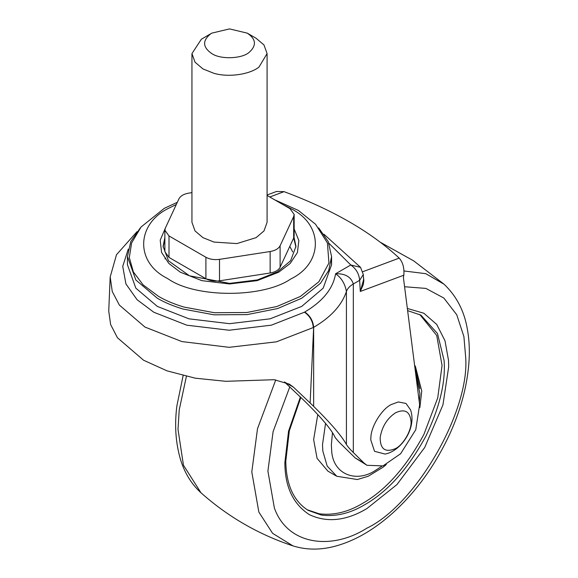 <?xml version="1.0" encoding="UTF-8"?>
<svg xmlns="http://www.w3.org/2000/svg" width="578" height="578" viewBox="0 0 578 578"><rect width="100%" height="100%" fill="white"/><g stroke="black" fill="none" stroke-linecap="round" stroke-linejoin="round"><path stroke-width="0.87" d="M363.454 277.267L363.865 280.438L363.266 284.694L360.282 291.464L359.646 280.323L353.324 283.971C349.719 286.088 347.414 288.603 346.424 291.514C341.714 305.35 330.789 317.293 313.644 327.336L313.644 406.348L293.501 387.188L284.463 381.964L304.794 401.24C321.78 418.002 331.895 430.083 335.146 437.495L338.715 441.758L355.152 457.906L367.001 465.304L364.01 463.021L353.324 452.523C349.719 448.969 347.414 446.288 346.424 444.496L346.424 291.514C345.001 283.697 341.388 277.78 335.587 273.762C345.088 273.408 351.005 276.811 353.324 283.971L353.324 452.523M367.001 465.304L382.99 465.897L400.612 453.744L415.763 429.75L419.628 404.752L403.393 277.44L403.827 275.2L360.282 291.464L363.591 279.752L363.295 274.499L359.646 280.323C359.083 273.835 356.127 268.719 350.788 264.984L328.969 243.309M128.265 249.111L122.738 266.364L125.917 283.914L137.058 299.679L153.806 312.243L186.81 325.19L229.112 330.233L271.422 325.154L304.454 312.192C309.794 315.928 312.741 321.036 313.305 327.531L276.4 341.829L229.119 347.32L181.846 341.569L144.962 327.069L119.379 305.097L112.248 291.471L110.181 276.797M267.087 195.003L276.501 191.484L284.065 191.643C332.921 209.886 371.3 232.038 399.196 258.113C402.866 262.289 404.412 267.982 403.827 275.186L403.827 275.2M313.644 406.348C330.789 423.248 341.714 435.964 346.424 444.496M137 231.677L116.503 254.696L110.174 277.014L108.743 311.094L110.629 324.554L117.442 337.747L143.568 360.231L167.093 370.881L195.371 378.207L225.81 381.307L274.189 379.71L289.289 384.117L293.501 387.188M419.823 314.548L436.737 335.493L442.054 365.477L437.727 397.902L423.855 434.526C406.009 467.414 385.504 490.411 362.355 503.525C347.783 512.187 333.361 515.598 319.099 513.77L307.128 509.738M325.551 423.378L322.502 444.728L322.827 451.035L327.162 466.041L336.772 476.265L327.914 471.149L317.069 458.347L313.644 439.612L317.777 414.563M318.702 227.913L328.203 241.532L331.584 256.574L328.687 270.518L320.465 283.328L301.694 298.241L277.657 308.536L247.153 314.613L213.99 314.815L183.175 309.078C173.14 306.065 164.528 302.453 157.339 298.241L135.837 279.976L127.442 256.574L130.823 241.532L140.317 227.92M331.339 260.664L331.584 264.753L323.189 288.162L301.694 306.419L270.056 318.832L229.517 323.68L188.977 318.832L157.339 306.419L135.837 288.162L127.442 264.753L127.442 256.574M293.696 237.963L295.943 247.088M163.09 247.088L164.875 239.003M282.837 204.525L290.618 208.514C323.586 224.387 323.586 263.192 290.618 279.066C263.12 298.104 195.913 298.104 168.408 279.066L166.89 278.17C134.291 261.545 136.675 222.797 169.968 207.632L176.319 204.468M247.225 33.134L256.083 38.249L263.994 44.968L267.087 53.588L259.031 67.012C250.635 73.998 229.639 77.828 213.983 73.341L202.95 68.927L195.032 62.2L191.947 53.588L201.375 39.217L211.801 33.134L229.517 28.9L247.225 33.134C256.112 39.087 256.769 45.481 249.197 52.309C242.175 58.775 220.594 59.707 211.801 53.588C202.582 47.23 202.235 40.626 210.753 33.777L211.801 33.134M267.087 53.588L267.087 222.313L263.994 230.933L256.083 237.652L236.879 243.584L213.983 242.066L202.95 237.652L195.032 230.933L191.947 222.313L191.947 53.588M191.947 192.633L188.89 193.11C183.804 194.006 180.481 195.92 178.927 198.861L165.359 228.093L164.875 230.196L169 235.954L205.898 257.253C209.792 259.341 214.322 260.042 219.51 259.356L270.143 251.524C275.229 250.621 278.545 248.706 280.106 245.773L293.675 216.533L294.151 214.431L290.026 208.68L267.087 195.436M164.875 230.196L164.875 251.676L169 257.427L205.898 278.726C209.792 280.814 214.322 281.522 219.51 280.829L270.143 272.997C275.229 272.101 278.545 270.179 280.106 267.246L293.675 238.013L294.151 235.903L294.151 214.431M370.903 437.076L370.765 439.872L374.544 451.331L385.1 454.062C401.204 451.086 416.817 428.117 410.59 409.91L405.973 403.437L398.3 401.956L391.133 404.593C382.036 409.022 371.358 425.683 370.903 437.076M395.562 448.564C403.227 444.937 411.753 430.176 411.059 421.723C410.077 411.5 404.911 408.516 395.562 412.771C387.144 418.364 382.015 426.6 380.172 437.488C380.165 449.2 385.295 452.892 395.562 448.564M363.295 274.492L360.535 267.354L350.788 264.984L335.587 273.762C333.094 288.595 322.827 301.34 304.794 311.997C310.133 315.733 313.081 320.841 313.644 327.336L310.133 402.902M362.811 271.711L399.196 258.113M284.065 191.643L269.774 196.99M364.01 463.021L355.152 457.906M407.62 310.61L420.929 315.154L437.481 333.506L444.077 360.448C445.768 381.87 439.771 406.991 426.065 435.805C408.22 468.693 387.722 491.69 364.566 504.804C350.001 513.466 335.58 516.876 321.31 515.049L308.211 510.388C293.653 501.184 286.182 484.798 285.785 461.215L289.318 430.877L300.856 397.368M414.715 366.192L419.917 388.488M407.345 308.457L423.847 313.24L436.744 324.453L445.002 340.803L448.499 360.275L448.701 366.755L442.943 404.896L424.707 447.495L396.934 484.588L366.784 508.64C346.092 520.915 326.924 522.909 309.288 514.622C293.01 503.922 284.875 486.553 284.875 462.53L288.552 431.166L300.408 396.934M381.682 466.323L375.635 470.297C355.86 483.497 332.639 474.09 331.656 450.464L331.36 444.728L332.487 432.619M415.755 374.356L419.917 393.596L419.317 402.317M275.771 379.89L257.499 428.724L251.798 471.915L258.85 512.072L272.57 533.299L292.952 545.885C258.641 534.498 227.978 516.797 200.971 492.774L183.457 465.218L178.002 429.31L179.223 409.939L186.383 376.394M404.578 286.739L425.885 288.408L443.846 298.038L456.757 314.786L463.903 336.591L465.651 356.973C470.073 410.9 415.698 505.078 366.784 528.22C331.295 550.747 287.504 545.003 274.384 508.033L267.91 471.135L273.112 431.578L289.802 386.855M403.993 270.966L425.755 273.669L444.034 284.203C456.526 296.052 464.307 311.058 467.364 329.229C470.463 346.012 469.885 364.993 465.63 386.169C462.357 401.999 457.097 417.908 449.836 433.905C436.6 462.364 419.888 486.539 399.701 506.436C390.136 515.879 380.208 523.885 369.92 530.467C359.241 537.338 348.267 542.417 336.981 545.697C321.541 550.169 306.867 550.227 292.952 545.885M165.25 257.622L165.041 258.886M164.875 237.471L163.075 246.344L168.494 260.844L189.497 275.814L229.611 283.379L257.369 279.918L277.548 271.797L290.633 260.721L295.958 246.344L294 237.103M294.151 228.931L298.862 240.564L297.388 252.615L290.105 263.532L278.712 272.195L257.145 280.655L229.517 283.957L201.881 280.655L180.322 272.195L168.827 263.431L161.551 252.369L160.222 240.181L165.192 228.483M274.629 199.786L298.371 210.428L315.566 224.264L327.415 242.97L328.94 263.019L318.861 281.768L300.423 296.42L276.811 306.535L246.842 312.51L214.265 312.705L183.992 307.07C174.13 304.107 165.669 300.56 158.61 296.42L143.084 284.838L133.374 271.942L129.306 257.55L131.639 242.897M169 235.954L169 257.427M205.898 257.253L205.898 278.726M219.51 259.356L219.51 280.829M270.143 251.524L270.143 272.997M280.106 245.773L280.106 267.246M293.675 216.533L293.675 238.013M323.983 234.256L360.535 267.354M419.874 407.555L421.752 391.046L415.401 366.373L414.578 365.159M336.772 476.265L357.363 479.53L368.273 476.229L383.135 467.161L386.314 464.517M200.971 492.774C191.412 484.024 184.592 472.934 180.502 459.496C175.618 442.791 174.419 424.895 176.897 405.799L183.118 375.621M380.519 242.37L413.704 260.88L444.02 284.181M331.584 256.574L331.584 264.753M131.647 242.883L141.075 226.995L164.311 208.326L177.338 202.286M292.67 251.864L289.788 246.387"/></g></svg>
